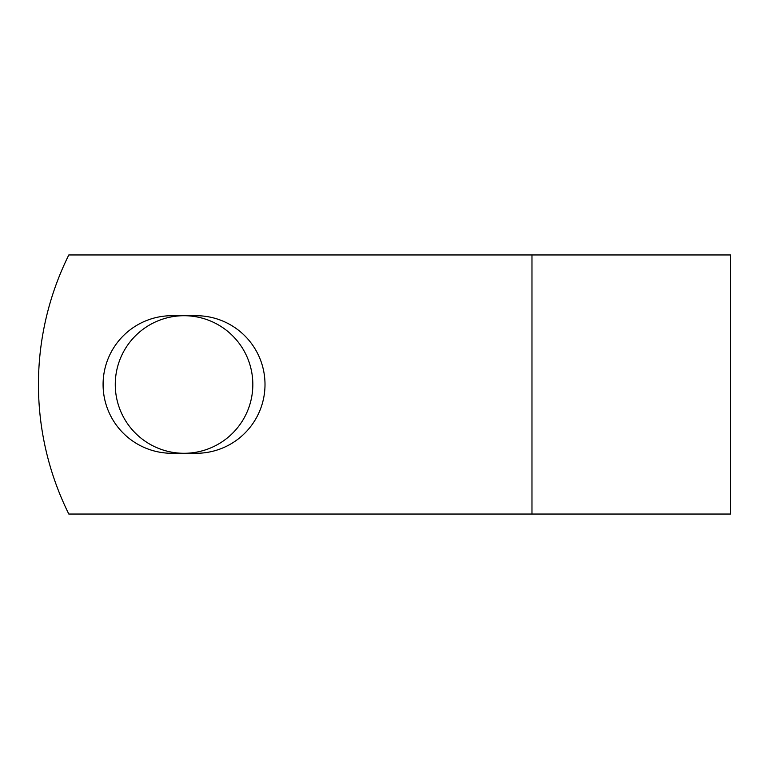<?xml version="1.0" encoding="UTF-8"?>
<svg xmlns="http://www.w3.org/2000/svg" width="769" height="769" viewBox="0 0 769 769"><rect width="100%" height="100%" fill="white"/><g stroke="black" fill="none" stroke-linecap="round" stroke-linejoin="round"><path stroke-width="1.15" d="M103.084 384.5A68.787 68.787 0 0 0 171.872 453.287L196.22 453.287A68.787 68.787 0 0 0 265.007 384.5A68.787 68.787 0 0 0 196.22 315.713L171.872 315.713A68.787 68.787 0 0 0 103.084 384.5M115.263 384.5A68.787 68.787 0 0 1 184.051 315.713A68.787 68.787 0 0 1 252.828 384.5A68.787 68.787 0 0 1 184.051 453.287A68.787 68.787 0 0 1 115.263 384.5M531.975 254.962L68.816 254.962A291.451 291.451 0 0 0 68.816 514.038L531.975 514.038L531.975 254.962L730.55 254.962L730.55 514.038L531.975 514.038"/></g></svg>
